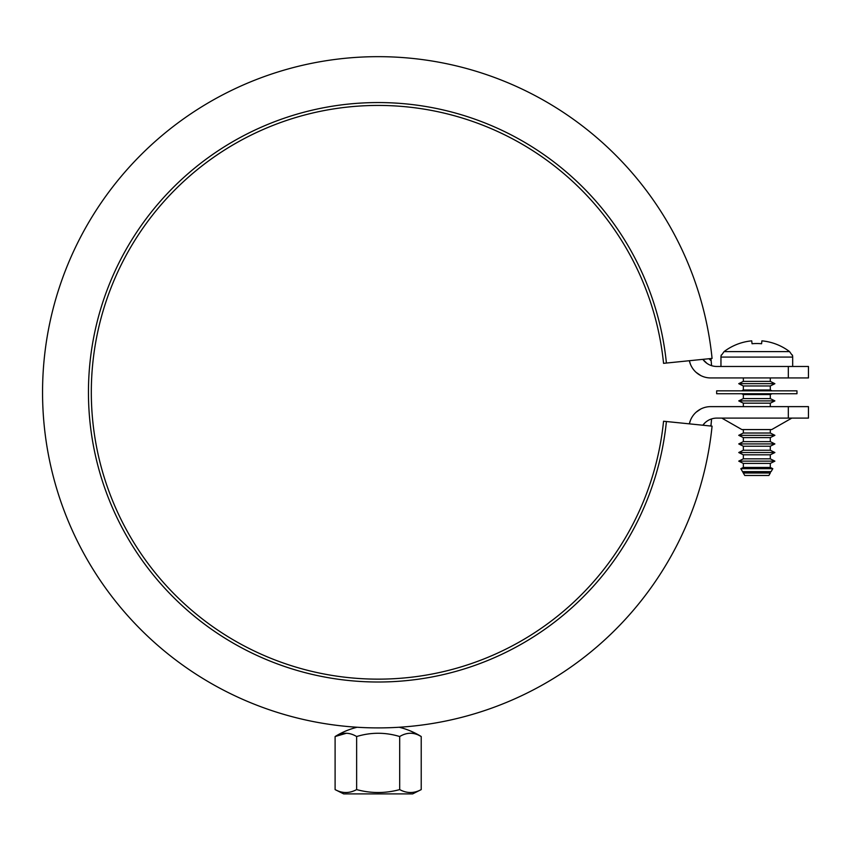 <?xml version="1.0" encoding="UTF-8"?>
<svg xmlns="http://www.w3.org/2000/svg" width="851" height="851" viewBox="0 0 851 851"><rect width="100%" height="100%" fill="white"/><g stroke="black" fill="none" stroke-linecap="round" stroke-linejoin="round"><path stroke-width="1.28" d="M788.313 366.473L808.45 366.473L808.45 377.94L788.313 377.94L788.313 366.473L716.797 366.473A17.211 17.211 0 0 1 702.862 359.356L706.926 363.356M689.363 423.851L690.395 420.437L689.363 423.851A21.796 21.796 0 0 1 696.129 412.203L700.735 409.033L696.129 412.203A21.796 21.796 0 0 1 710.681 406.629L808.45 406.629L808.45 418.107L788.313 418.107L788.313 406.629M791.813 418.107L771.729 429.574L741.902 429.574L721.818 418.107M705.245 422.553L705.426 422.404A17.211 17.211 0 0 0 702.862 425.223L704.968 422.819M710.149 419.447L711.191 419.043M705.426 422.404A17.211 17.211 0 0 1 716.797 418.107L788.313 418.107M788.313 377.94L710.681 377.94A21.796 21.796 0 0 1 689.363 360.718L690.395 364.132L689.363 360.718M696.129 372.366L700.735 375.536L696.48 372.685M710.936 426.043L711.01 425.298L710.936 426.043M710.159 425.957L710.989 425.277A334.475 334.475 0 0 0 711.574 418.915A334.475 334.475 0 0 1 711.01 425.298A334.475 334.475 0 0 0 711.574 418.915A334.475 334.475 0 0 1 711.01 425.298L710.989 425.277M710.936 358.537L711.149 360.718L710.936 358.537M711.138 360.728L708.957 358.728M711.149 360.718A334.475 334.475 0 0 1 711.574 365.653A334.475 334.475 0 0 0 711.149 360.718M666.407 363.047L663.557 363.334A286.851 286.851 0 0 0 363.675 105.801A286.851 286.851 0 0 0 91.312 392.29A286.851 286.851 0 0 1 363.675 105.801A286.851 286.851 0 0 1 663.557 363.334A286.851 286.851 0 0 0 363.675 105.801A286.851 286.851 0 0 0 91.312 392.29A286.851 286.851 0 0 0 363.675 678.779A286.851 286.851 0 0 0 663.557 421.234L666.407 421.522A289.723 289.723 0 0 1 363.537 681.64A289.723 289.723 0 0 1 88.451 392.29A289.723 289.723 0 0 1 363.537 102.928A289.723 289.723 0 0 1 666.407 363.047L712.074 358.42A335.624 335.624 0 0 0 361.218 57.091A335.624 335.624 0 0 0 42.55 392.29A335.624 335.624 0 0 0 361.218 727.477A335.624 335.624 0 0 0 712.074 426.16L666.407 421.522M796.972 390.854L796.972 393.726L716.659 393.726L716.659 390.854L796.972 390.854M720.957 366.473L720.957 357.08A6.882 6.882 0 0 1 721.286 354.995L721.286 354.995M792.355 354.995L792.355 354.995A6.882 6.882 0 0 1 792.675 357.08L792.675 366.473M791.973 354.995L789.568 351.612A54.262 54.262 0 0 0 761.9 340.847L761.592 343.74A52.975 52.688 180 0 0 752.039 343.74L751.731 340.847A54.262 54.262 0 0 0 724.063 351.612L721.659 354.995M770.293 377.94L770.293 381.386L774.889 383.684L770.293 385.971L770.293 389.992L772.017 390.854M774.889 383.684L738.742 383.684L743.338 381.386L743.338 377.94M743.338 381.386L770.293 381.386M770.293 385.971L743.338 385.971L738.742 383.684M741.615 390.854L743.338 389.992L743.338 385.971M743.338 389.992L770.293 389.992M772.017 393.726L770.293 394.577L770.293 398.598L774.889 400.895L770.293 403.183L770.293 406.629M770.293 394.577L743.338 394.577L741.615 393.726M774.889 400.895L738.742 400.895L743.338 398.598L743.338 394.577M743.338 398.598L770.293 398.598M770.293 403.183L743.338 403.183L738.742 400.895M743.338 406.629L743.338 403.183M770.293 429.574L770.293 433.021L774.889 435.318L770.293 437.605L770.293 441.626L774.889 443.924L770.293 446.211L770.293 450.232L774.889 452.53L770.293 454.817L770.293 458.838L774.889 461.136L770.293 463.423L770.293 467.444L772.793 468.688L740.838 468.688L743.338 467.444L743.338 463.423L738.742 461.136L743.338 458.838L743.338 454.817L738.742 452.53L743.338 450.232L743.338 446.211L738.742 443.924L743.338 441.626L743.338 437.605L738.742 435.318L743.338 433.021L743.338 429.574M743.338 433.021L770.293 433.021M770.293 437.605L743.338 437.605M743.338 441.626L770.293 441.626M774.889 435.318L738.742 435.318M770.293 446.211L743.338 446.211M743.338 450.232L770.293 450.232M774.889 443.924L738.742 443.924M770.293 454.817L743.338 454.817M743.338 458.838L770.293 458.838M774.889 452.53L738.742 452.53M770.293 463.423L743.338 463.423M743.338 467.444L770.293 467.444M774.889 461.136L738.742 461.136M770.293 472.028L770.293 473.018L743.338 473.018L742.529 471.635L771.102 471.635L743.338 472.028M740.838 468.688L742.529 471.635M771.102 471.635L772.793 468.688M743.338 473.018L744.753 475.475L768.878 475.475L770.293 473.018M752.039 343.74A52.975 52.688 180 0 1 761.592 343.74M346.314 733.285L335.103 736.53L335.103 789.6L343.708 793.909L412.618 793.909L421.224 789.6C414.054 793.483 406.874 793.483 399.693 789.6C385.343 793.483 370.993 793.483 356.633 789.6L356.633 736.53C349.463 732.179 342.283 732.179 335.103 736.53L335.113 736.53C342.283 732.179 349.463 732.179 356.633 736.53C370.993 732.179 385.343 732.179 399.693 736.53C406.874 732.179 414.054 732.179 421.224 736.53A76.016 76.016 0 0 0 399.172 727.243M357.165 727.243A76.016 76.016 0 0 0 335.113 736.53M421.224 789.6L421.224 736.53C414.054 732.179 406.874 732.179 399.693 736.53L399.693 789.6M335.103 789.6C342.283 793.483 349.463 793.483 356.633 789.6M720.957 357.08L792.675 357.08M789.568 351.612L724.063 351.612M421.224 736.53L411.235 731.307"/></g></svg>
